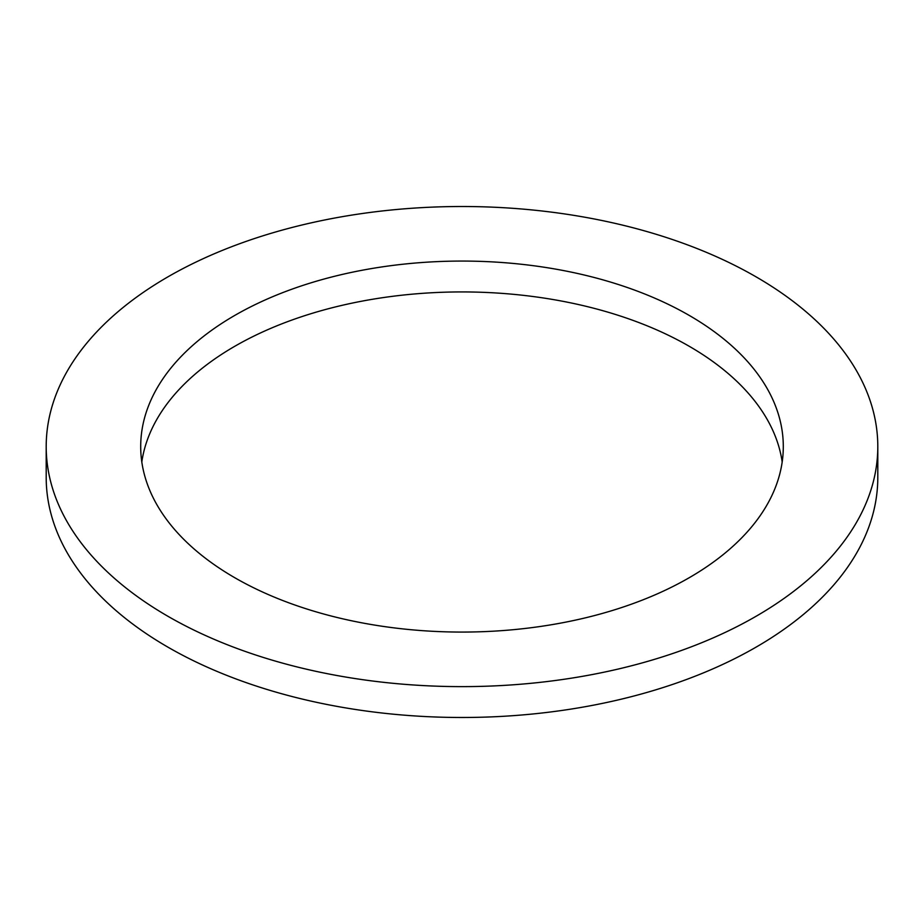 <?xml version="1.0" encoding="UTF-8"?>
<svg xmlns="http://www.w3.org/2000/svg" width="924" height="924" viewBox="0 0 924 924"><rect width="100%" height="100%" fill="white"/><g stroke="black" fill="none" stroke-linecap="round" stroke-linejoin="round"><path stroke-width="1.39" d="M234.812 577.743A321.298 185.505 180 0 1 140.702 446.569A321.298 185.505 180 0 1 339.039 275.19A321.298 185.505 180 0 1 689.189 315.396A321.298 185.505 180 0 1 783.298 446.569A321.298 185.505 180 0 1 584.961 617.948A321.298 185.505 180 0 1 234.812 577.743M782.189 462A321.298 185.505 0 0 0 689.189 346.257A321.298 185.505 0 0 0 351.513 303.245A321.298 185.505 0 0 0 141.811 462M46.2 446.569L46.2 477.431A415.8 240.055 0 0 0 167.983 647.181A415.8 240.055 0 0 0 621.124 699.214A415.8 240.055 0 0 0 877.8 477.431L877.8 446.569A415.8 240.055 180 0 1 621.124 668.352A415.8 240.055 180 0 1 167.983 616.32A415.8 240.055 180 0 1 46.2 446.569A415.8 240.055 180 0 1 302.876 224.786A415.8 240.055 180 0 1 756.017 276.819A415.8 240.055 180 0 1 877.8 446.569"/></g></svg>
